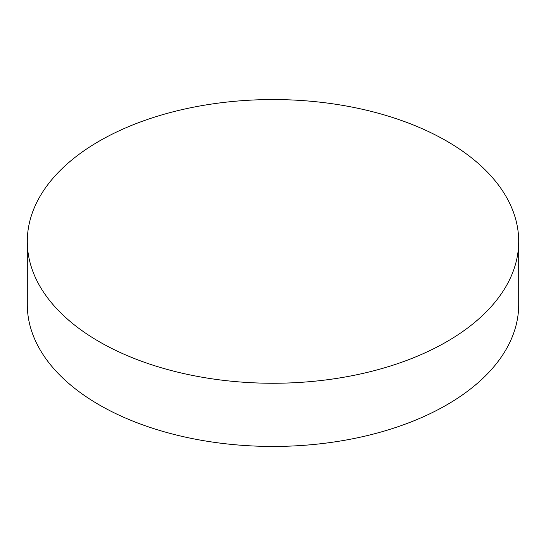 <?xml version="1.0" encoding="UTF-8"?>
<svg xmlns="http://www.w3.org/2000/svg" width="546" height="546" viewBox="0 0 546 546"><rect width="100%" height="100%" fill="white"/><g stroke="black" fill="none" stroke-linecap="round" stroke-linejoin="round"><path stroke-width="0.82" d="M99.263 341.714A245.7 141.851 0 0 0 367.028 372.461A245.7 141.851 0 0 0 518.7 241.407A245.7 141.851 0 0 0 446.737 141.1A245.7 141.851 0 0 0 178.972 110.353A245.7 141.851 0 0 0 27.3 241.407A245.7 141.851 0 0 0 99.263 341.714M27.3 241.407L27.3 304.593A245.7 141.851 0 0 0 99.263 404.9A245.7 141.851 0 0 0 367.028 435.647A245.7 141.851 0 0 0 518.7 304.593L518.7 241.407"/></g></svg>
